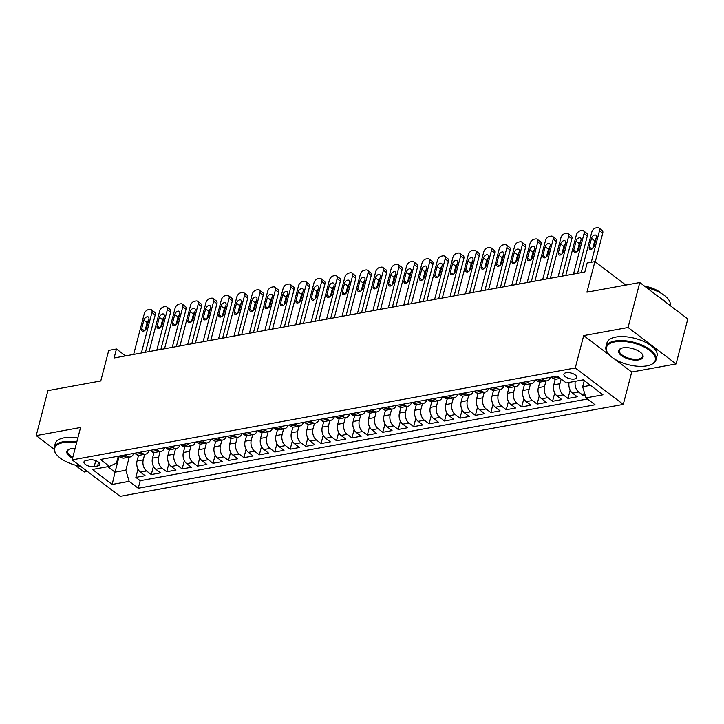 <?xml version="1.0" encoding="UTF-8"?>
<svg xmlns="http://www.w3.org/2000/svg" width="724" height="724" viewBox="0 0 724 724"><rect width="100%" height="100%" fill="white"/><g stroke="black" fill="none" stroke-linecap="round" stroke-linejoin="round"><path stroke-width="1.09" d="M566.168 372.697A6.625 2.914 -165.4 0 0 563.906 374.172A6.625 2.914 -165.4 0 0 567.263 377.847A6.625 2.914 -165.4 0 0 574.467 378.996A6.625 2.914 -165.4 0 0 576.729 377.512A6.625 2.914 -165.4 0 0 573.372 373.846A6.625 2.914 -165.4 0 0 566.168 372.697M676.089 363.937L687.8 318.958L639.79 282.523L628.07 327.492L583.698 335.601L575.272 367.973L623.283 404.417L631.717 372.036L676.089 363.937L628.07 327.492M575.272 367.973L72.138 459.876L120.148 496.311L623.283 404.417M75.015 465.052L84.21 472.039L87.396 471.46M72.138 459.876L80.572 427.495L36.2 435.604L54.038 449.142M36.2 435.604L47.911 390.625L100.772 380.969L108.736 350.389L116.455 348.986L114.111 357.973L584.838 271.998L587.173 263.002L594.893 261.599L586.929 292.179L639.79 282.523M138.537 455.315L137.071 460.971A8.281 5.403 79.6 0 0 140.384 472.102L145.117 475.695L135.859 477.387L138.013 469.116M144.682 454.31L143.243 459.84A8.281 5.403 79.6 0 0 146.556 470.98L151.289 474.573L153.443 466.301M151.289 474.573L160.556 472.881L155.814 469.288A8.281 5.403 79.6 0 1 152.502 458.147L153.977 452.491M169.407 449.676L167.932 455.333A8.281 5.403 79.6 0 0 171.253 466.464L175.986 470.057L166.728 471.749L168.882 463.487M184.837 446.853L183.371 452.509A8.281 5.403 79.6 0 0 186.683 463.65L191.417 467.242L182.158 468.935L184.312 460.663M200.277 444.038L198.801 449.695A8.281 5.403 79.6 0 0 202.114 460.826L206.856 464.419L197.598 466.111L199.752 457.849M215.707 441.215L214.232 446.871A8.281 5.403 79.6 0 0 217.553 458.011L222.286 461.604L213.028 463.297L215.182 455.025M231.137 438.4L229.671 444.056A8.281 5.403 79.6 0 0 232.983 455.188L237.716 458.781L228.458 460.473L230.612 452.21M246.576 435.577L245.101 441.233A8.281 5.403 79.6 0 0 248.413 452.373L253.156 455.966L243.898 457.659L246.051 449.387M262.007 432.762L260.531 438.418A8.281 5.403 79.6 0 0 263.853 449.55L268.586 453.152L259.328 454.835L261.482 446.572M277.446 429.938L275.971 435.595A8.281 5.403 79.6 0 0 279.283 446.735L284.025 450.328L274.758 452.02L276.912 443.749M292.876 427.124L291.401 432.78A8.281 5.403 79.6 0 0 294.722 443.912L299.455 447.513L290.197 449.197L292.351 440.934M308.306 424.3L306.831 429.956A8.281 5.403 79.6 0 0 310.153 441.097L314.886 444.69L305.628 446.382L307.781 438.111M323.746 421.486L322.271 427.142A8.281 5.403 79.6 0 0 325.583 438.273L330.325 441.875L321.058 443.559L323.212 435.296M339.176 418.671L337.701 424.327A8.281 5.403 79.6 0 0 341.022 435.459L345.755 439.052L336.497 440.744L338.651 432.472M354.606 415.848L353.14 421.504A8.281 5.403 79.6 0 0 356.452 432.635L361.186 436.237L351.927 437.92L354.081 429.658M370.045 413.033L368.57 418.689A8.281 5.403 79.6 0 0 371.883 429.821L376.625 433.414L367.358 435.106L369.512 426.834M385.476 410.209L384.001 415.866A8.281 5.403 79.6 0 0 387.322 426.997L392.055 430.599L382.797 432.291L384.951 424.02M400.906 407.395L399.44 413.051A8.281 5.403 79.6 0 0 402.752 424.183L407.485 427.775L398.227 429.468L400.381 421.196M416.345 404.571L414.87 410.227A8.281 5.403 79.6 0 0 418.182 421.359L422.925 424.961L413.666 426.653L415.82 418.382M431.776 401.757L430.3 407.413A8.281 5.403 79.6 0 0 433.622 418.544L438.355 422.137L429.097 423.83L431.251 415.558M447.206 398.933L445.74 404.589A8.281 5.403 79.6 0 0 449.052 415.721L453.785 419.323L444.527 421.015L446.681 412.743M462.645 396.118L461.17 401.775A8.281 5.403 79.6 0 0 464.482 412.906L469.224 416.499L459.966 418.191L462.12 409.92M478.075 393.295L476.6 398.951A8.281 5.403 79.6 0 0 479.921 410.092L484.655 413.685L475.396 415.377L477.55 407.105M493.515 390.48L492.039 396.137A8.281 5.403 79.6 0 0 495.352 407.268L500.085 410.861L490.827 412.553L492.981 404.282M508.945 387.657L507.47 393.313A8.281 5.403 79.6 0 0 510.791 404.454L515.524 408.046L506.266 409.739L508.42 401.467M524.375 384.842L522.9 390.498A8.281 5.403 79.6 0 0 526.221 401.63L530.954 405.223L521.696 406.915L523.85 398.643M539.814 382.019L538.339 387.675A8.281 5.403 79.6 0 0 541.652 398.815L546.394 402.408L537.127 404.101L539.28 395.829M555.245 379.204L553.769 384.86A8.281 5.403 79.6 0 0 557.091 395.992L561.824 399.585L552.566 401.277L554.72 393.005M569.109 382.417A8.281 5.403 79.6 0 0 572.521 393.177L577.254 396.77L567.996 398.462L570.15 390.191M94.201 466.6L97.604 465.975A6.416 2.824 -165.4 0 0 99.785 464.536A6.416 2.824 -165.4 0 0 96.536 460.98A6.416 2.824 -165.4 0 0 89.559 459.867L86.156 460.491A6.416 2.824 -165.4 0 0 83.975 461.93A6.416 2.824 -165.4 0 0 87.224 465.487A6.416 2.824 -165.4 0 0 94.201 466.6L95.749 460.654M119.234 456.057L115.035 472.193L125.84 470.22L129.153 481.351L138.239 488.248L595.074 404.807L585.988 397.91L602.965 394.806L583.236 379.838L566.259 382.942L557.181 376.046L100.346 459.487L109.433 466.383L116.492 463.125L118.293 456.211M129.153 481.351L112.175 484.456L92.455 469.478L109.433 466.383M561.154 379.068L559.942 383.729L553.769 384.86M545.95 381.023L544.511 386.553L538.339 387.675M530.52 383.838L529.081 389.367L522.9 390.498M515.081 386.652L513.642 392.191L507.47 393.313M499.651 389.476L498.212 395.005L492.039 396.137M484.22 392.29L482.772 397.829L476.6 398.951M468.781 395.114L467.342 400.644L461.17 401.775M453.351 397.928L451.912 403.467L445.74 404.589M437.92 400.752L436.472 406.282L430.3 407.413M422.481 403.567L421.042 409.096L414.87 410.227M407.051 406.39L405.612 411.92L399.44 413.051M391.621 409.205L390.173 414.734L384.001 415.866M376.181 412.028L374.742 417.558L368.57 418.689M360.751 414.843L359.312 420.373L353.14 421.504M345.312 417.667L343.873 423.196L337.701 424.327M329.882 420.481L328.443 426.011L322.271 427.142M314.451 423.305L313.012 428.834L306.831 429.956M299.012 426.119L297.573 431.649L291.401 432.78M283.582 428.943L282.143 434.472L275.971 435.595M268.151 431.757L266.713 437.287L260.531 438.418M252.712 434.581L251.273 440.111L245.101 441.233M237.282 437.396L235.843 442.925L229.671 444.056M221.852 440.219L220.404 445.749L214.232 446.871M206.412 443.034L204.973 448.563L198.801 449.695M190.982 445.857L189.543 451.387L183.371 452.509M175.552 448.672L174.104 454.201L167.932 455.333M160.113 451.495L158.674 457.025L152.502 458.147M135.859 477.387L140.203 480.691L587.426 399.005M575.29 381.295A8.281 5.403 -100.4 0 0 578.693 392.046L583.426 395.639L585.209 395.313M567.996 398.462L563.263 394.861A8.281 5.403 -100.4 0 1 559.942 383.729M552.566 401.277L547.824 397.684A8.281 5.403 -100.4 0 1 544.511 386.553M537.127 404.101L532.393 400.499A8.281 5.403 -100.4 0 1 529.081 389.367M521.696 406.915L516.963 403.322A8.281 5.403 -100.4 0 1 513.642 392.191M506.266 409.739L501.524 406.137A8.281 5.403 -100.4 0 1 498.212 395.005M490.827 412.553L486.094 408.96A8.281 5.403 -100.4 0 1 482.772 397.829M475.396 415.377L470.663 411.775A8.281 5.403 -100.4 0 1 467.342 400.644M459.966 418.191L455.224 414.599A8.281 5.403 -100.4 0 1 451.912 403.467M444.527 421.015L439.794 417.413A8.281 5.403 -100.4 0 1 436.472 406.282M429.097 423.83L424.364 420.237A8.281 5.403 -100.4 0 1 421.042 409.096M413.666 426.653L408.924 423.051A8.281 5.403 -100.4 0 1 405.612 411.92M398.227 429.468L393.494 425.875A8.281 5.403 -100.4 0 1 390.173 414.734M382.797 432.291L378.055 428.689A8.281 5.403 -100.4 0 1 374.742 417.558M367.358 435.106L362.624 431.513A8.281 5.403 -100.4 0 1 359.312 420.373M351.927 437.92L347.194 434.328A8.281 5.403 -100.4 0 1 343.873 423.196M336.497 440.744L331.755 437.151A8.281 5.403 -100.4 0 1 328.443 426.011M321.058 443.559L316.325 439.966A8.281 5.403 -100.4 0 1 313.012 428.834M305.628 446.382L300.894 442.789A8.281 5.403 -100.4 0 1 297.573 431.649M290.197 449.197L285.455 445.604A8.281 5.403 -100.4 0 1 282.143 434.472M274.758 452.02L270.025 448.428A8.281 5.403 -100.4 0 1 266.713 437.287M259.328 454.835L254.595 451.242A8.281 5.403 -100.4 0 1 251.273 440.111M243.898 457.659L239.155 454.066A8.281 5.403 -100.4 0 1 235.843 442.925M228.458 460.473L223.725 456.88A8.281 5.403 -100.4 0 1 220.404 445.749M213.028 463.297L208.295 459.704A8.281 5.403 -100.4 0 1 204.973 448.563M197.598 466.111L192.856 462.518A8.281 5.403 -100.4 0 1 189.543 451.387M182.158 468.935L177.425 465.342A8.281 5.403 -100.4 0 1 174.104 454.201M166.728 471.749L161.986 468.156A8.281 5.403 -100.4 0 1 158.674 457.025M125.388 454.916L126.836 456.011A8.281 5.403 79.6 0 0 130.193 456.953A8.281 5.403 79.6 0 0 133.705 453.405M116.283 456.582A5.484 3.575 79.6 0 0 116.437 456.554L119.216 456.039L120.664 457.134A8.281 5.403 79.6 0 0 124.021 458.084L130.193 456.953M131.714 453.758A5.484 3.575 79.6 0 0 131.868 453.731L134.655 453.224A5.484 3.575 79.6 0 0 134.655 453.224L136.094 454.319A8.281 5.403 79.6 0 0 139.451 455.269L145.633 454.138A8.281 5.403 -100.4 0 1 142.266 453.188L140.827 452.093M147.144 450.943A5.484 3.575 79.6 0 0 147.307 450.916L150.094 450.409A5.484 3.575 79.6 0 0 150.085 450.4L151.524 451.495A8.281 5.403 79.6 0 0 154.891 452.446L161.063 451.324A8.281 5.403 -100.4 0 1 157.696 450.373L156.257 449.278M162.583 448.12A5.484 3.575 79.6 0 0 162.737 448.093L165.525 447.586L166.963 448.681A8.281 5.403 79.6 0 0 170.321 449.631L176.493 448.5A8.281 5.403 -100.4 0 1 173.136 447.55L171.688 446.455M178.013 445.305A5.484 3.575 79.6 0 0 178.176 445.278L180.955 444.771A5.484 3.575 79.6 0 0 180.955 444.762L182.394 445.857A8.281 5.403 79.6 0 0 185.751 446.808L191.932 445.685A8.281 5.403 -100.4 0 1 188.566 444.735L187.127 443.64M193.453 442.482A5.484 3.575 79.6 0 0 193.607 442.464L196.394 441.948L197.824 443.043A8.281 5.403 79.6 0 0 201.191 443.993L207.363 442.862A8.281 5.403 -100.4 0 1 203.996 441.912L202.557 440.816M211.815 439.124L213.263 440.219A8.281 5.403 79.6 0 0 216.621 441.169L222.793 440.047A8.281 5.403 -100.4 0 1 219.435 439.097L217.996 438.002M224.313 436.844A5.484 3.575 79.6 0 0 224.476 436.825L227.255 436.31A5.484 3.575 79.6 0 0 227.255 436.31L228.694 437.405A8.281 5.403 79.6 0 0 232.06 438.355L238.232 437.224A8.281 5.403 -100.4 0 1 234.866 436.273L233.427 435.178M239.753 434.029A5.484 3.575 79.6 0 0 239.906 434.002L242.685 433.486L244.124 434.581A8.281 5.403 79.6 0 0 247.49 435.531L253.662 434.409A8.281 5.403 -100.4 0 1 250.305 433.459L248.857 432.364M255.183 431.205A5.484 3.575 79.6 0 0 255.337 431.187L258.124 430.671A5.484 3.575 79.6 0 0 258.124 430.671L259.563 431.766A8.281 5.403 79.6 0 0 262.921 432.717L269.093 431.585A8.281 5.403 -100.4 0 1 265.735 430.635L264.296 429.54M270.613 428.391A5.484 3.575 79.6 0 0 270.776 428.364L273.554 427.857A5.484 3.575 79.6 0 0 273.554 427.848L274.993 428.943A8.281 5.403 79.6 0 0 278.36 429.893L284.532 428.771A8.281 5.403 -100.4 0 1 281.165 427.821L279.726 426.726M288.985 425.033L290.424 426.128A8.281 5.403 79.6 0 0 293.79 427.079L299.962 425.947A8.281 5.403 -100.4 0 1 296.605 424.997L295.157 423.902M304.415 422.21A5.484 3.575 79.6 0 0 304.424 422.21L305.863 423.305A8.281 5.403 79.6 0 0 309.22 424.255L315.392 423.133A8.281 5.403 -100.4 0 1 312.035 422.183L310.596 421.087M319.845 419.395A5.484 3.575 79.6 0 0 319.854 419.395L321.293 420.49A8.281 5.403 79.6 0 0 324.66 421.44L330.832 420.309A8.281 5.403 -100.4 0 1 327.465 419.359L326.026 418.264M332.352 417.114A5.484 3.575 79.6 0 0 332.506 417.087L335.293 416.581A5.484 3.575 79.6 0 0 335.284 416.572L336.732 417.667A8.281 5.403 79.6 0 0 340.09 418.617L346.262 417.495A8.281 5.403 -100.4 0 1 342.904 416.544L341.457 415.449M347.782 414.291A5.484 3.575 79.6 0 0 347.936 414.273L350.724 413.757A5.484 3.575 79.6 0 0 350.724 413.757L352.163 414.852A8.281 5.403 79.6 0 0 355.52 415.802L361.701 414.671A8.281 5.403 -100.4 0 1 358.335 413.721L356.896 412.626M363.213 411.476A5.484 3.575 79.6 0 0 363.376 411.449L366.163 410.942A5.484 3.575 79.6 0 0 366.154 410.933L367.593 412.028A8.281 5.403 79.6 0 0 370.959 412.979L377.132 411.856A8.281 5.403 -100.4 0 1 373.765 410.906L372.326 409.811M378.652 408.653A5.484 3.575 79.6 0 0 378.806 408.635L381.593 408.119L383.032 409.214A8.281 5.403 79.6 0 0 386.39 410.164L392.562 409.033A8.281 5.403 -100.4 0 1 389.204 408.083L387.756 406.988M394.082 405.838A5.484 3.575 79.6 0 0 394.245 405.811L397.024 405.304A5.484 3.575 79.6 0 0 397.024 405.304L398.462 406.39A8.281 5.403 79.6 0 0 401.82 407.341L408.001 406.218A8.281 5.403 -100.4 0 1 404.635 405.268L403.196 404.173M409.512 403.015A5.484 3.575 79.6 0 0 409.675 402.997L412.463 402.481L413.893 403.576A8.281 5.403 79.6 0 0 417.259 404.526L423.431 403.395A8.281 5.403 -100.4 0 1 420.065 402.444L418.626 401.349M424.952 400.2A5.484 3.575 79.6 0 0 425.106 400.173L427.893 399.666L429.332 400.752A8.281 5.403 79.6 0 0 432.69 401.702L438.862 400.58A8.281 5.403 -100.4 0 1 435.504 399.63L434.065 398.535M440.382 397.376A5.484 3.575 79.6 0 0 440.545 397.358L443.323 396.852A5.484 3.575 79.6 0 0 443.323 396.843L444.762 397.938A8.281 5.403 79.6 0 0 448.12 398.888L454.301 397.757A8.281 5.403 -100.4 0 1 450.934 396.806L449.495 395.711M455.821 394.562A5.484 3.575 79.6 0 0 455.975 394.535L458.763 394.028L460.192 395.114A8.281 5.403 79.6 0 0 463.559 396.064L469.731 394.942A8.281 5.403 -100.4 0 1 466.365 393.992L464.926 392.897M474.184 391.204L475.632 392.299A8.281 5.403 79.6 0 0 478.989 393.25L485.161 392.118A8.281 5.403 -100.4 0 1 481.804 391.168L480.365 390.073M486.682 388.924A5.484 3.575 79.6 0 0 486.845 388.897L489.623 388.39A5.484 3.575 79.6 0 0 489.623 388.39L491.062 389.476A8.281 5.403 79.6 0 0 494.429 390.426L500.601 389.304A8.281 5.403 -100.4 0 1 497.234 388.354L495.795 387.259M505.053 385.566L506.492 386.661A8.281 5.403 79.6 0 0 509.859 387.612L516.031 386.48A8.281 5.403 -100.4 0 1 512.673 385.53L511.225 384.435M520.484 382.752A5.484 3.575 79.6 0 0 520.493 382.752L521.932 383.838A8.281 5.403 79.6 0 0 525.289 384.788L531.461 383.666A8.281 5.403 -100.4 0 1 528.104 382.715L526.665 381.62M535.914 379.928A5.484 3.575 79.6 0 0 535.923 379.928L537.362 381.023A8.281 5.403 79.6 0 0 540.728 381.973L546.901 380.842A8.281 5.403 -100.4 0 1 543.534 379.892L542.095 378.806M548.421 377.647A5.484 3.575 79.6 0 0 548.575 377.62L551.362 377.113L552.792 378.209A8.281 5.403 79.6 0 0 556.159 379.15L560.286 378.399M129.252 457.134L125.84 470.22M625.826 285.075L594.893 261.599M125.551 355.891L116.455 348.986M107.776 466.681L115.035 472.193L112.175 484.456M584.268 380.625L582.666 386.779L590.494 385.349M140.203 480.691L138.239 488.248M583.426 395.639L584.304 392.272M149.135 450.581A8.281 5.403 -100.4 0 1 145.633 454.138M164.565 447.767A8.281 5.403 -100.4 0 1 161.063 451.324M180.005 444.943A8.281 5.403 -100.4 0 1 176.493 448.5M195.435 442.129A8.281 5.403 -100.4 0 1 191.932 445.685M210.865 439.305A8.281 5.403 -100.4 0 1 207.363 442.862M226.304 436.491A8.281 5.403 -100.4 0 1 222.793 440.047M241.735 433.667A8.281 5.403 -100.4 0 1 238.232 437.224M257.165 430.852A8.281 5.403 -100.4 0 1 253.662 434.409M272.604 428.029A8.281 5.403 -100.4 0 1 269.093 431.585M288.034 425.214A8.281 5.403 -100.4 0 1 284.532 428.771M303.474 422.391A8.281 5.403 -100.4 0 1 299.962 425.947M318.904 419.576A8.281 5.403 -100.4 0 1 315.392 423.133M334.334 416.752A8.281 5.403 -100.4 0 1 330.832 420.309M349.773 413.938A8.281 5.403 -100.4 0 1 346.262 417.495M365.204 411.114A8.281 5.403 -100.4 0 1 361.701 414.671M380.634 408.3A8.281 5.403 -100.4 0 1 377.132 411.856M396.073 405.476A8.281 5.403 -100.4 0 1 392.562 409.033M411.503 402.662A8.281 5.403 -100.4 0 1 408.001 406.218M426.934 399.838A8.281 5.403 -100.4 0 1 423.431 403.395M442.373 397.024A8.281 5.403 -100.4 0 1 438.862 400.58M457.803 394.2A8.281 5.403 -100.4 0 1 454.301 397.757M473.234 391.385A8.281 5.403 -100.4 0 1 469.731 394.942M488.673 388.562A8.281 5.403 -100.4 0 1 485.161 392.118M504.103 385.747A8.281 5.403 -100.4 0 1 500.601 389.304M519.542 382.924A8.281 5.403 -100.4 0 1 516.031 386.48M534.973 380.109A8.281 5.403 -100.4 0 1 531.461 383.666M550.403 377.285A8.281 5.403 -100.4 0 1 546.901 380.842M585.988 397.91L582.666 386.779M583.698 335.601L609.735 355.348M614.785 359.185L631.717 372.036M133.659 354.407L144.221 313.881A4.136 2.552 -52.8 0 1 148.239 309.718L149.787 309.438A4.136 2.552 -52.8 0 1 151.352 309.736A4.136 2.552 -52.8 0 1 151.931 312.469L141.379 352.995M145.461 352.253L155.18 314.931L151.931 312.469M143.922 320.099A3.312 2.045 127.2 0 1 145.895 317.32A3.312 2.045 127.2 0 1 148.393 317.012A3.312 2.045 127.2 0 1 148.854 319.203L146.61 327.836A3.312 2.045 127.2 0 1 144.637 330.615A3.312 2.045 127.2 0 1 142.139 330.922A3.312 2.045 127.2 0 1 141.669 328.732L143.922 320.099L147.162 322.56A3.312 2.045 127.2 0 1 148.592 320.225M145.18 330.171L147.162 322.56M151.352 309.736L154.592 312.198A4.136 2.552 127.2 0 1 155.18 314.931M76.59 442.78A25.259 11.113 -165.4 0 0 63.269 442.636A25.259 11.113 -165.4 0 0 56.418 454.373A25.259 11.113 -165.4 0 0 80.69 466.365M56.418 454.373L56.001 453.83A25.874 11.385 14.6 0 1 54.2 447.586A25.874 11.385 14.6 0 1 63.015 441.803A25.874 11.385 14.6 0 1 76.798 441.975M72.59 458.138A12.625 5.557 14.6 0 1 69.133 449.242A12.625 5.557 14.6 0 1 71.178 448.645A12.625 5.557 14.6 0 1 75.115 448.428M54.2 447.586L55.232 443.631A25.874 11.385 14.6 0 1 64.047 437.848A25.874 11.385 14.6 0 1 77.83 438.011M69.459 449.106A12.009 5.285 -165.4 0 0 67.622 451.088A12.009 5.285 -165.4 0 0 72.807 457.306M615.011 341.864A25.259 11.113 -165.4 0 0 608.169 353.593A25.259 11.113 -165.4 0 0 646.677 365.892A25.259 11.113 -165.4 0 0 650.776 364.697A25.259 11.113 -165.4 0 0 647.591 348.986A25.259 11.113 -165.4 0 0 615.011 341.864M608.169 353.593L607.753 353.05A25.874 11.385 14.6 0 1 605.943 346.814A25.874 11.385 14.6 0 1 614.766 341.022A25.874 11.385 14.6 0 1 642.912 345.511A25.874 11.385 14.6 0 1 656.025 359.855A25.874 11.385 14.6 0 1 651.41 364.416L650.776 364.697M622.93 347.864A12.625 5.557 14.6 0 1 642.179 354.018A12.625 5.557 14.6 0 1 638.758 359.882A12.625 5.557 14.6 0 1 622.468 356.317A12.625 5.557 14.6 0 1 620.875 348.461A12.625 5.557 14.6 0 1 622.93 347.864M621.21 348.334A12.009 5.285 -165.4 0 0 619.364 350.307A12.009 5.285 -165.4 0 0 625.455 356.968A12.009 5.285 -165.4 0 0 638.514 359.05A12.009 5.285 -165.4 0 0 642.604 356.362A12.009 5.285 -165.4 0 0 641.962 353.737M605.943 346.814L606.974 342.85A25.874 11.385 14.6 0 1 615.798 337.067A25.874 11.385 14.6 0 1 643.944 341.547A25.874 11.385 14.6 0 1 657.057 355.9L656.025 359.855M644.568 286.152A18.634 8.199 14.6 0 1 661.519 293.519M659.709 297.645A25.874 11.385 14.6 0 1 666.053 302.46M646.505 287.618A25.874 11.385 14.6 0 1 670.18 305.528L670.162 305.573M149.09 351.583L159.651 311.058A4.136 2.552 -52.8 0 1 163.678 306.895L165.217 306.614A4.136 2.552 -52.8 0 1 166.782 306.913A4.136 2.552 -52.8 0 1 167.371 309.655L156.809 350.181M160.891 349.43L170.611 312.116L167.371 309.655M159.352 317.284A3.312 2.045 127.2 0 1 161.325 314.506A3.312 2.045 127.2 0 1 163.823 314.189A3.312 2.045 127.2 0 1 164.294 316.379L162.04 325.013A3.312 2.045 127.2 0 1 160.067 327.791A3.312 2.045 127.2 0 1 157.57 328.108A3.312 2.045 127.2 0 1 157.108 325.918L159.352 317.284L162.601 319.746A3.312 2.045 127.2 0 1 164.022 317.402M160.619 327.357L162.601 319.746M166.782 306.913L170.031 309.374A4.136 2.552 127.2 0 1 170.611 312.116M164.529 348.769L175.081 308.243A4.136 2.552 -52.8 0 1 179.109 304.08L180.647 303.799A4.136 2.552 -52.8 0 1 182.222 304.098A4.136 2.552 -52.8 0 1 182.801 306.831L172.249 347.357M176.321 346.615L186.041 309.293L182.801 306.831M174.783 314.46A3.312 2.045 127.2 0 1 176.756 311.682A3.312 2.045 127.2 0 1 179.262 311.374A3.312 2.045 127.2 0 1 179.724 313.564L177.48 322.198A3.312 2.045 127.2 0 1 175.507 324.976A3.312 2.045 127.2 0 1 173.009 325.284A3.312 2.045 127.2 0 1 172.538 323.094L174.783 314.46L178.032 316.922A3.312 2.045 127.2 0 1 179.462 314.587M176.05 324.533L178.032 316.922M182.222 304.098L185.462 306.56A4.136 2.552 127.2 0 1 186.041 309.293M179.959 345.945L190.521 305.419A4.136 2.552 -52.8 0 1 194.539 301.256L196.086 300.976A4.136 2.552 -52.8 0 1 197.652 301.274A4.136 2.552 -52.8 0 1 198.231 304.017L187.679 344.543M191.76 343.791L201.48 306.478L198.231 304.017M190.222 311.646A3.312 2.045 127.2 0 1 192.195 308.867A3.312 2.045 127.2 0 1 194.693 308.551A3.312 2.045 127.2 0 1 195.154 310.741L192.91 319.375A3.312 2.045 127.2 0 1 190.937 322.153A3.312 2.045 127.2 0 1 188.439 322.47A3.312 2.045 127.2 0 1 187.969 320.279L190.222 311.646L193.462 314.107A3.312 2.045 127.2 0 1 194.892 311.763M191.48 321.718L193.462 314.107M197.652 301.274L200.892 303.736A4.136 2.552 127.2 0 1 201.48 306.478M195.399 343.131L205.951 302.605A4.136 2.552 -52.8 0 1 209.978 298.442L211.517 298.161A4.136 2.552 -52.8 0 1 213.082 298.46A4.136 2.552 -52.8 0 1 213.671 301.193L203.109 341.719M207.191 340.977L216.91 303.655L213.671 301.193M205.652 308.822A3.312 2.045 127.2 0 1 207.625 306.044A3.312 2.045 127.2 0 1 210.123 305.736A3.312 2.045 127.2 0 1 210.594 307.926L208.34 316.56A3.312 2.045 127.2 0 1 206.367 319.338A3.312 2.045 127.2 0 1 203.869 319.646A3.312 2.045 127.2 0 1 203.408 317.456L205.652 308.822L208.901 311.284A3.312 2.045 127.2 0 1 210.322 308.949M206.919 318.895L208.901 311.284M213.082 298.46L216.331 300.922A4.136 2.552 127.2 0 1 216.91 303.655M210.829 340.316L221.381 299.781A4.136 2.552 -52.8 0 1 225.408 295.618L226.956 295.338A4.136 2.552 -52.8 0 1 228.522 295.636A4.136 2.552 -52.8 0 1 229.101 298.378L218.548 338.904M222.621 338.153L232.35 300.84L229.101 298.378M221.082 306.008A3.312 2.045 127.2 0 1 223.055 303.229A3.312 2.045 127.2 0 1 225.562 302.913A3.312 2.045 127.2 0 1 226.024 305.103L223.779 313.736A3.312 2.045 127.2 0 1 221.806 316.524A3.312 2.045 127.2 0 1 219.309 316.831A3.312 2.045 127.2 0 1 218.838 314.641L221.082 306.008L224.331 308.469A3.312 2.045 127.2 0 1 225.761 306.125M222.349 316.08L224.331 308.469M228.522 295.636L231.761 298.107A4.136 2.552 127.2 0 1 232.35 300.84M208.883 439.667A5.484 3.575 79.6 0 0 209.037 439.64L211.824 439.133M226.259 337.493L236.82 296.967A4.136 2.552 -52.8 0 1 240.839 292.804L242.386 292.523A4.136 2.552 -52.8 0 1 243.952 292.822A4.136 2.552 -52.8 0 1 244.531 295.555L233.979 336.081M238.06 335.339L247.78 298.017L244.531 295.555M236.522 303.184A3.312 2.045 127.2 0 1 238.495 300.406A3.312 2.045 127.2 0 1 240.992 300.098A3.312 2.045 127.2 0 1 241.463 302.288L239.21 310.922A3.312 2.045 127.2 0 1 237.237 313.7A3.312 2.045 127.2 0 1 234.739 314.008A3.312 2.045 127.2 0 1 234.268 311.818L236.522 303.184L239.762 305.646A3.312 2.045 127.2 0 1 241.192 303.311M237.78 313.257L239.762 305.646M243.952 292.822L247.192 295.283A4.136 2.552 127.2 0 1 247.78 298.017M241.698 334.678L252.251 294.143A4.136 2.552 -52.8 0 1 256.278 289.989L257.816 289.7A4.136 2.552 -52.8 0 1 259.382 289.998A4.136 2.552 -52.8 0 1 259.97 292.74L249.409 333.266M253.491 332.515L263.21 295.202L259.97 292.74M251.952 300.37A3.312 2.045 127.2 0 1 253.925 297.591A3.312 2.045 127.2 0 1 256.423 297.283A3.312 2.045 127.2 0 1 256.893 299.464L254.64 308.098A3.312 2.045 127.2 0 1 252.667 310.886A3.312 2.045 127.2 0 1 250.169 311.193A3.312 2.045 127.2 0 1 249.708 309.003L251.952 300.37L255.201 302.831A3.312 2.045 127.2 0 1 256.622 300.487M253.219 310.442L255.201 302.831M259.382 289.998L262.631 292.469A4.136 2.552 127.2 0 1 263.21 295.202M257.129 331.854L267.681 291.329A4.136 2.552 -52.8 0 1 271.708 287.166L273.256 286.885A4.136 2.552 -52.8 0 1 274.821 287.184A4.136 2.552 -52.8 0 1 275.401 289.917L264.848 330.443M268.921 329.701L278.649 292.378L275.401 289.917M267.391 297.546A3.312 2.045 127.2 0 1 269.355 294.768A3.312 2.045 127.2 0 1 271.862 294.46A3.312 2.045 127.2 0 1 272.324 296.65L270.079 305.284A3.312 2.045 127.2 0 1 268.106 308.062A3.312 2.045 127.2 0 1 265.608 308.37A3.312 2.045 127.2 0 1 265.138 306.18L267.391 297.546L270.631 300.007A3.312 2.045 127.2 0 1 272.061 297.673M268.649 307.619L270.631 300.007M274.821 287.184L278.061 289.645A4.136 2.552 127.2 0 1 278.649 292.378M272.559 329.04L283.12 288.505A4.136 2.552 -52.8 0 1 287.138 284.351L288.686 284.061A4.136 2.552 -52.8 0 1 290.252 284.369A4.136 2.552 -52.8 0 1 290.84 287.102L280.279 327.628M284.36 326.886L294.08 289.564L290.84 287.102M282.822 294.731A3.312 2.045 127.2 0 1 284.794 291.953A3.312 2.045 127.2 0 1 287.292 291.645A3.312 2.045 127.2 0 1 287.763 293.826L285.509 302.46A3.312 2.045 127.2 0 1 283.537 305.247A3.312 2.045 127.2 0 1 281.039 305.555A3.312 2.045 127.2 0 1 280.568 303.365L282.822 294.731L286.061 297.193A3.312 2.045 127.2 0 1 287.491 294.858M284.079 304.804L286.061 297.193M290.252 284.369L293.492 286.831A4.136 2.552 127.2 0 1 294.08 289.564M287.998 326.216L298.55 285.69A4.136 2.552 -52.8 0 1 302.578 281.527L304.116 281.247A4.136 2.552 -52.8 0 1 305.682 281.546A4.136 2.552 -52.8 0 1 306.27 284.279L295.709 324.804M299.79 324.062L309.51 286.74L306.27 284.279M298.252 291.908A3.312 2.045 127.2 0 1 300.225 289.129A3.312 2.045 127.2 0 1 302.723 288.822A3.312 2.045 127.2 0 1 303.193 291.012L300.94 299.646A3.312 2.045 127.2 0 1 298.976 302.424A3.312 2.045 127.2 0 1 296.469 302.732A3.312 2.045 127.2 0 1 296.007 300.551L298.252 291.908L301.501 294.369A3.312 2.045 127.2 0 1 302.922 292.034M299.519 301.98L301.501 294.369M305.682 281.546L308.931 284.007A4.136 2.552 127.2 0 1 309.51 286.74M286.052 425.567A5.484 3.575 79.6 0 0 286.206 425.549L288.994 425.033M303.428 323.402L313.99 282.867A4.136 2.552 -52.8 0 1 318.008 278.713L319.556 278.423A4.136 2.552 -52.8 0 1 321.121 278.731A4.136 2.552 -52.8 0 1 321.7 281.464L311.148 321.99M315.23 321.248L324.949 283.926L321.7 281.464M313.691 289.093A3.312 2.045 127.2 0 1 315.664 286.315A3.312 2.045 127.2 0 1 318.162 286.007A3.312 2.045 127.2 0 1 318.623 288.188L316.379 296.822A3.312 2.045 127.2 0 1 314.406 299.609A3.312 2.045 127.2 0 1 311.908 299.917A3.312 2.045 127.2 0 1 311.438 297.727L313.691 289.093L316.931 291.555A3.312 2.045 127.2 0 1 318.361 289.22M314.949 299.166L316.931 291.555M321.121 278.731L324.361 281.193A4.136 2.552 127.2 0 1 324.949 283.926M301.483 422.753A5.484 3.575 79.6 0 0 301.637 422.726L304.424 422.219M318.859 320.578L329.42 280.052A4.136 2.552 -52.8 0 1 333.447 275.889L334.986 275.609A4.136 2.552 -52.8 0 1 336.551 275.907A4.136 2.552 -52.8 0 1 337.14 278.64L326.578 319.166M330.66 318.424L340.38 281.102L337.14 278.64M329.121 286.27A3.312 2.045 127.2 0 1 331.094 283.491A3.312 2.045 127.2 0 1 333.592 283.184A3.312 2.045 127.2 0 1 334.063 285.374L331.809 294.007A3.312 2.045 127.2 0 1 329.836 296.786A3.312 2.045 127.2 0 1 327.339 297.093A3.312 2.045 127.2 0 1 326.868 294.912L329.121 286.27L332.361 288.74A3.312 2.045 127.2 0 1 333.791 286.396M330.379 296.342L332.361 288.74M336.551 275.907L339.8 278.369A4.136 2.552 127.2 0 1 340.38 281.102M316.913 419.929A5.484 3.575 79.6 0 0 317.076 419.911L319.863 419.395M334.298 317.764L344.85 277.229A4.136 2.552 -52.8 0 1 348.877 273.075L350.416 272.785A4.136 2.552 -52.8 0 1 351.982 273.093A4.136 2.552 -52.8 0 1 352.57 275.826L342.009 316.352M346.09 315.61L355.81 278.288L352.57 275.826M344.552 283.455A3.312 2.045 127.2 0 1 346.524 280.677A3.312 2.045 127.2 0 1 349.022 280.369A3.312 2.045 127.2 0 1 349.493 282.55L347.248 291.184A3.312 2.045 127.2 0 1 345.276 293.971A3.312 2.045 127.2 0 1 342.769 294.279A3.312 2.045 127.2 0 1 342.307 292.089L344.552 283.455L347.801 285.917A3.312 2.045 127.2 0 1 349.23 283.582M345.819 293.528L347.801 285.917M351.982 273.093L355.231 275.554A4.136 2.552 127.2 0 1 355.81 278.288M349.728 314.94L360.29 274.414A4.136 2.552 -52.8 0 1 364.308 270.251L365.855 269.971A4.136 2.552 -52.8 0 1 367.421 270.269A4.136 2.552 -52.8 0 1 368 273.002L357.448 313.528M361.529 312.786L371.249 275.464L368 273.002M359.991 280.631A3.312 2.045 127.2 0 1 361.964 277.853A3.312 2.045 127.2 0 1 364.462 277.545A3.312 2.045 127.2 0 1 364.923 279.736L362.679 288.369A3.312 2.045 127.2 0 1 360.706 291.148A3.312 2.045 127.2 0 1 358.208 291.455A3.312 2.045 127.2 0 1 357.737 289.274L359.991 280.631L363.231 283.102A3.312 2.045 127.2 0 1 364.661 280.758M361.249 290.704L363.231 283.102M367.421 270.269L370.661 272.731A4.136 2.552 127.2 0 1 371.249 275.464M365.158 312.125L375.72 271.591A4.136 2.552 -52.8 0 1 379.747 267.437L381.286 267.147A4.136 2.552 -52.8 0 1 382.851 267.455A4.136 2.552 -52.8 0 1 383.439 270.188L372.878 310.714M376.96 309.972L386.679 272.649L383.439 270.188M375.421 277.817A3.312 2.045 127.2 0 1 377.394 275.039A3.312 2.045 127.2 0 1 379.892 274.731A3.312 2.045 127.2 0 1 380.362 276.912L378.109 285.546A3.312 2.045 127.2 0 1 376.136 288.333A3.312 2.045 127.2 0 1 373.638 288.641A3.312 2.045 127.2 0 1 373.177 286.451L375.421 277.817L378.67 280.279A3.312 2.045 127.2 0 1 380.091 277.944M376.679 287.89L378.67 280.279M382.851 267.455L386.1 269.916A4.136 2.552 127.2 0 1 386.679 272.649M380.598 309.302L391.15 268.776A4.136 2.552 -52.8 0 1 395.177 264.613L396.716 264.332A4.136 2.552 -52.8 0 1 398.281 264.631A4.136 2.552 -52.8 0 1 398.87 267.364L388.317 307.89M392.39 307.148L402.11 269.826L398.87 267.364M390.851 275.002A3.312 2.045 127.2 0 1 392.824 272.215A3.312 2.045 127.2 0 1 395.331 271.907A3.312 2.045 127.2 0 1 395.793 274.097L393.548 282.731A3.312 2.045 127.2 0 1 391.575 285.509A3.312 2.045 127.2 0 1 389.069 285.817A3.312 2.045 127.2 0 1 388.607 283.636L390.851 275.002L394.1 277.464A3.312 2.045 127.2 0 1 395.53 275.12M392.118 285.066L394.1 277.464M398.281 264.631L401.53 267.093A4.136 2.552 127.2 0 1 402.11 269.826M396.028 306.487L406.589 265.952A4.136 2.552 -52.8 0 1 410.608 261.798L412.155 261.518A4.136 2.552 -52.8 0 1 413.721 261.817A4.136 2.552 -52.8 0 1 414.3 264.55L403.748 305.076M407.829 304.333L417.549 267.011L414.3 264.55M406.291 272.179A3.312 2.045 127.2 0 1 408.264 269.4A3.312 2.045 127.2 0 1 410.761 269.093A3.312 2.045 127.2 0 1 411.223 271.274L408.979 279.907A3.312 2.045 127.2 0 1 407.006 282.695A3.312 2.045 127.2 0 1 404.508 283.003A3.312 2.045 127.2 0 1 404.037 280.812L406.291 272.179L409.531 274.64A3.312 2.045 127.2 0 1 410.961 272.305M407.549 282.251L409.531 274.64M413.721 261.817L416.961 264.278A4.136 2.552 127.2 0 1 417.549 267.011M411.467 303.664L422.02 263.138A4.136 2.552 -52.8 0 1 426.047 258.975L427.585 258.694A4.136 2.552 -52.8 0 1 429.151 258.993A4.136 2.552 -52.8 0 1 429.739 261.726L419.178 302.252M423.259 301.51L432.979 264.188L429.739 261.726M421.721 269.364A3.312 2.045 127.2 0 1 423.694 266.577A3.312 2.045 127.2 0 1 426.192 266.269A3.312 2.045 127.2 0 1 426.662 268.459L424.409 277.093A3.312 2.045 127.2 0 1 422.436 279.871A3.312 2.045 127.2 0 1 419.938 280.179A3.312 2.045 127.2 0 1 419.477 277.998L421.721 269.364L424.97 271.826A3.312 2.045 127.2 0 1 426.391 269.482M422.988 279.428L424.97 271.826M429.151 258.993L432.4 261.454A4.136 2.552 127.2 0 1 432.979 264.188M426.898 300.849L437.45 260.323A4.136 2.552 -52.8 0 1 441.477 256.16L443.025 255.88A4.136 2.552 -52.8 0 1 444.59 256.178A4.136 2.552 -52.8 0 1 445.169 258.911L434.617 299.437M438.69 298.695L448.418 261.373L445.169 258.911M437.151 266.541A3.312 2.045 127.2 0 1 439.124 263.762A3.312 2.045 127.2 0 1 441.631 263.455A3.312 2.045 127.2 0 1 442.093 265.636L439.848 274.269A3.312 2.045 127.2 0 1 437.875 277.057A3.312 2.045 127.2 0 1 435.377 277.364A3.312 2.045 127.2 0 1 434.907 275.174L437.151 266.541L440.4 269.002A3.312 2.045 127.2 0 1 441.83 266.667M438.418 276.613L440.4 269.002M444.59 256.178L447.83 258.64A4.136 2.552 127.2 0 1 448.418 261.373M442.328 298.026L452.889 257.5A4.136 2.552 -52.8 0 1 456.907 253.337L458.455 253.056A4.136 2.552 -52.8 0 1 460.021 253.355A4.136 2.552 -52.8 0 1 460.6 256.088L450.047 296.614M454.129 295.872L463.849 258.549L460.6 256.088M452.591 263.726A3.312 2.045 127.2 0 1 454.563 260.939A3.312 2.045 127.2 0 1 457.061 260.631A3.312 2.045 127.2 0 1 457.532 262.821L455.278 271.455A3.312 2.045 127.2 0 1 453.305 274.233A3.312 2.045 127.2 0 1 450.808 274.541A3.312 2.045 127.2 0 1 450.337 272.36L452.591 263.726L455.83 266.188A3.312 2.045 127.2 0 1 457.26 263.844M453.848 273.79L455.83 266.188M460.021 253.355L463.26 255.816A4.136 2.552 127.2 0 1 463.849 258.549M457.767 295.211L468.319 254.685A4.136 2.552 -52.8 0 1 472.347 250.522L473.885 250.242A4.136 2.552 -52.8 0 1 475.451 250.54A4.136 2.552 -52.8 0 1 476.039 253.273L465.478 293.799M469.559 293.057L479.279 255.735L476.039 253.273M468.021 260.902A3.312 2.045 127.2 0 1 469.994 258.124A3.312 2.045 127.2 0 1 472.491 257.816A3.312 2.045 127.2 0 1 472.962 259.997L470.709 268.64A3.312 2.045 127.2 0 1 468.736 271.419A3.312 2.045 127.2 0 1 466.238 271.726A3.312 2.045 127.2 0 1 465.776 269.536L468.021 260.902L471.27 263.364A3.312 2.045 127.2 0 1 472.691 261.029M469.288 270.975L471.27 263.364M475.451 250.54L478.7 253.002A4.136 2.552 127.2 0 1 479.279 255.735M473.197 292.387L483.75 251.862A4.136 2.552 -52.8 0 1 487.777 247.698L489.324 247.418A4.136 2.552 -52.8 0 1 490.89 247.717A4.136 2.552 -52.8 0 1 491.469 250.45L480.917 290.985M484.99 290.233L494.718 252.911L491.469 250.45M483.46 258.088A3.312 2.045 127.2 0 1 485.424 255.301A3.312 2.045 127.2 0 1 487.931 254.993A3.312 2.045 127.2 0 1 488.392 257.183L486.148 265.817A3.312 2.045 127.2 0 1 484.175 268.595A3.312 2.045 127.2 0 1 481.677 268.903A3.312 2.045 127.2 0 1 481.207 266.722L483.46 258.088L486.7 260.549A3.312 2.045 127.2 0 1 488.13 258.206M484.718 268.151L486.7 260.549M490.89 247.717L494.13 250.178A4.136 2.552 127.2 0 1 494.718 252.911M471.252 391.738A5.484 3.575 79.6 0 0 471.405 391.72L474.193 391.213M488.628 289.573L499.189 249.047A4.136 2.552 -52.8 0 1 503.207 244.884L504.755 244.603A4.136 2.552 -52.8 0 1 506.32 244.902A4.136 2.552 -52.8 0 1 506.9 247.635L496.347 288.161M500.429 287.419L510.149 250.097L506.9 247.635M498.89 255.264A3.312 2.045 127.2 0 1 500.863 252.486A3.312 2.045 127.2 0 1 503.361 252.178A3.312 2.045 127.2 0 1 503.832 254.359L501.578 263.002A3.312 2.045 127.2 0 1 499.605 265.78A3.312 2.045 127.2 0 1 497.107 266.088A3.312 2.045 127.2 0 1 496.637 263.898L498.89 255.264L502.13 257.726A3.312 2.045 127.2 0 1 503.56 255.391M500.148 265.337L502.13 257.726M506.32 244.902L509.56 247.364A4.136 2.552 127.2 0 1 510.149 250.097M504.067 286.749L514.619 246.223A4.136 2.552 -52.8 0 1 518.646 242.06L520.185 241.78A4.136 2.552 -52.8 0 1 521.751 242.078A4.136 2.552 -52.8 0 1 522.339 244.812L511.778 285.346M515.859 284.595L525.579 247.273L522.339 244.812M514.321 252.45A3.312 2.045 127.2 0 1 516.293 249.662A3.312 2.045 127.2 0 1 518.791 249.355A3.312 2.045 127.2 0 1 519.262 251.545L517.008 260.178A3.312 2.045 127.2 0 1 515.045 262.957A3.312 2.045 127.2 0 1 512.538 263.264A3.312 2.045 127.2 0 1 512.076 261.083L514.321 252.45L517.569 254.911A3.312 2.045 127.2 0 1 518.99 252.567M515.588 262.522L517.569 254.911M521.751 242.078L525 244.54A4.136 2.552 127.2 0 1 525.579 247.273M502.121 386.1A5.484 3.575 79.6 0 0 502.275 386.082L505.062 385.575M519.497 283.935L530.059 243.409A4.136 2.552 -52.8 0 1 534.077 239.246L535.624 238.965A4.136 2.552 -52.8 0 1 537.19 239.264A4.136 2.552 -52.8 0 1 537.769 241.997L527.217 282.523M531.289 281.781L541.018 244.459L537.769 241.997M529.76 249.626A3.312 2.045 127.2 0 1 531.733 246.848A3.312 2.045 127.2 0 1 534.231 246.54A3.312 2.045 127.2 0 1 534.692 248.721L532.448 257.364A3.312 2.045 127.2 0 1 530.475 260.142A3.312 2.045 127.2 0 1 527.977 260.45A3.312 2.045 127.2 0 1 527.506 258.26L529.76 249.626L533 252.088A3.312 2.045 127.2 0 1 534.43 249.753M531.018 259.699L533 252.088M537.19 239.264L540.43 241.726A4.136 2.552 127.2 0 1 541.018 244.459M517.551 383.286A5.484 3.575 79.6 0 0 517.705 383.258L520.493 382.752M534.927 281.111L545.489 240.585A4.136 2.552 -52.8 0 1 549.507 236.422L551.054 236.142A4.136 2.552 -52.8 0 1 552.62 236.44A4.136 2.552 -52.8 0 1 553.208 239.173L542.647 279.708M546.729 278.957L556.448 241.635L553.208 239.173M545.19 246.812A3.312 2.045 127.2 0 1 547.163 244.024A3.312 2.045 127.2 0 1 549.661 243.717A3.312 2.045 127.2 0 1 550.131 245.907L547.878 254.54A3.312 2.045 127.2 0 1 545.905 257.319A3.312 2.045 127.2 0 1 543.407 257.626A3.312 2.045 127.2 0 1 542.937 255.445L545.19 246.812L548.43 249.273A3.312 2.045 127.2 0 1 549.86 246.929M546.448 256.884L548.43 249.273M552.62 236.44L555.869 238.902A4.136 2.552 127.2 0 1 556.448 241.635M532.982 380.462A5.484 3.575 79.6 0 0 533.145 380.444L535.932 379.937M550.367 278.297L560.919 237.771A4.136 2.552 -52.8 0 1 564.946 233.608L566.485 233.327A4.136 2.552 -52.8 0 1 568.05 233.626A4.136 2.552 -52.8 0 1 568.639 236.359L558.077 276.885M562.159 276.143L571.879 238.82L568.639 236.359M560.62 243.988A3.312 2.045 127.2 0 1 562.593 241.21A3.312 2.045 127.2 0 1 565.091 240.902A3.312 2.045 127.2 0 1 565.562 243.083L563.317 251.726A3.312 2.045 127.2 0 1 561.344 254.504A3.312 2.045 127.2 0 1 558.837 254.812A3.312 2.045 127.2 0 1 558.376 252.622L560.62 243.988L563.869 246.45A3.312 2.045 127.2 0 1 565.299 244.115M561.887 254.061L563.869 246.45M568.05 233.626L571.299 236.087A4.136 2.552 127.2 0 1 571.879 238.82M565.797 275.473L576.358 234.947A4.136 2.552 -52.8 0 1 580.376 230.784L581.924 230.504A4.136 2.552 -52.8 0 1 583.49 230.802A4.136 2.552 -52.8 0 1 584.069 233.535L573.517 274.07M577.598 273.319L587.318 235.997L584.069 233.535M576.06 241.173A3.312 2.045 127.2 0 1 578.033 238.386A3.312 2.045 127.2 0 1 580.53 238.078A3.312 2.045 127.2 0 1 580.992 240.268L578.748 248.902A3.312 2.045 127.2 0 1 576.775 251.681A3.312 2.045 127.2 0 1 574.277 251.988A3.312 2.045 127.2 0 1 573.806 249.807L576.06 241.173L579.3 243.635A3.312 2.045 127.2 0 1 580.729 241.291M577.318 251.246L579.3 243.635M583.49 230.802L586.73 233.264A4.136 2.552 127.2 0 1 587.318 235.997M581.227 272.658L591.789 232.132A4.136 2.552 -52.8 0 1 595.816 227.97L597.354 227.689A4.136 2.552 -52.8 0 1 598.92 227.988A4.136 2.552 -52.8 0 1 599.508 230.721L591.291 262.251M595.273 261.88L602.748 233.182L599.508 230.721M591.49 238.35A3.312 2.045 127.2 0 1 593.463 235.572A3.312 2.045 127.2 0 1 595.961 235.264A3.312 2.045 127.2 0 1 596.431 237.454L594.178 246.088A3.312 2.045 127.2 0 1 592.205 248.866A3.312 2.045 127.2 0 1 589.707 249.174A3.312 2.045 127.2 0 1 589.245 246.984L591.49 238.35L594.73 240.811A3.312 2.045 127.2 0 1 596.16 238.477M592.748 248.423L594.73 240.811M598.92 227.988L602.169 230.449A4.136 2.552 127.2 0 1 602.748 233.182M143.243 459.84L137.071 460.971M146.556 470.98L140.384 472.102M578.693 392.046L572.521 393.177M563.263 394.861L557.091 395.992M547.824 397.684L541.652 398.815M532.393 400.499L526.221 401.63M516.963 403.322L510.791 404.454M501.524 406.137L495.352 407.268M486.094 408.96L479.921 410.092M470.663 411.775L464.482 412.906M455.224 414.599L449.052 415.721M439.794 417.413L433.622 418.544M424.364 420.237L418.182 421.359M408.924 423.051L402.752 424.183M393.494 425.875L387.322 426.997M378.055 428.689L371.883 429.821M362.624 431.513L356.452 432.635M347.194 434.328L341.022 435.459M331.755 437.151L325.583 438.273M316.325 439.966L310.153 441.097M300.894 442.789L294.722 443.912M285.455 445.604L279.283 446.735M270.025 448.428L263.853 449.55M254.595 451.242L248.413 452.373M239.155 454.066L232.983 455.188M223.725 456.88L217.553 458.011M208.295 459.704L202.114 460.826M192.856 462.518L186.683 463.65M177.425 465.342L171.253 466.464M161.986 468.156L155.814 469.288M126.836 456.011L120.664 457.134M142.266 453.188L136.094 454.319M157.696 450.373L151.524 451.495M173.136 447.55L166.963 448.681M188.566 444.735L182.394 445.857M203.996 441.912L197.824 443.043M219.435 439.097L213.263 440.219M234.866 436.273L228.694 437.405M250.305 433.459L244.124 434.581M265.735 430.635L259.563 431.766M281.165 427.821L274.993 428.943M296.605 424.997L290.424 426.128M312.035 422.183L305.863 423.305M327.465 419.359L321.293 420.49M342.904 416.544L336.732 417.667M358.335 413.721L352.163 414.852M373.765 410.906L367.593 412.028M389.204 408.083L383.032 409.214M404.635 405.268L398.462 406.39M420.065 402.444L413.893 403.576M435.504 399.63L429.332 400.752M450.934 396.806L444.762 397.938M466.365 393.992L460.192 395.114M481.804 391.168L475.632 392.299M497.234 388.354L491.062 389.476M512.673 385.53L506.492 386.661M528.104 382.715L521.932 383.838M543.534 379.892L537.362 381.023M558.62 377.141L552.792 378.209M98.582 462.22L97.604 465.975M141.669 328.732L144.366 330.787M157.108 325.918L159.805 327.963M172.538 323.094L175.235 325.148M187.969 320.279L190.674 322.325M203.408 317.456L206.105 319.51M218.838 314.641L221.535 316.687M234.268 311.818L236.974 313.872M249.708 309.003L252.404 311.048M265.138 306.18L267.835 308.234M280.568 303.365L283.274 305.41M296.007 300.551L298.704 302.596M311.438 297.727L314.135 299.772M326.868 294.912L329.574 296.958M342.307 292.089L345.004 294.134M357.737 289.274L360.434 291.32M373.177 286.451L375.874 288.496M388.607 283.636L391.304 285.681M404.037 280.812L406.734 282.858M419.477 277.998L422.173 280.043M434.907 275.174L437.604 277.229M450.337 272.36L453.043 274.405M465.776 269.536L468.473 271.591M481.207 266.722L483.904 268.767M496.637 263.898L499.343 265.952M512.076 261.083L514.773 263.129M527.506 258.26L530.203 260.314M542.937 255.445L545.643 257.491M558.376 252.622L561.073 254.676M573.806 249.807L576.503 251.852M589.245 246.984L591.942 249.038"/></g></svg>
